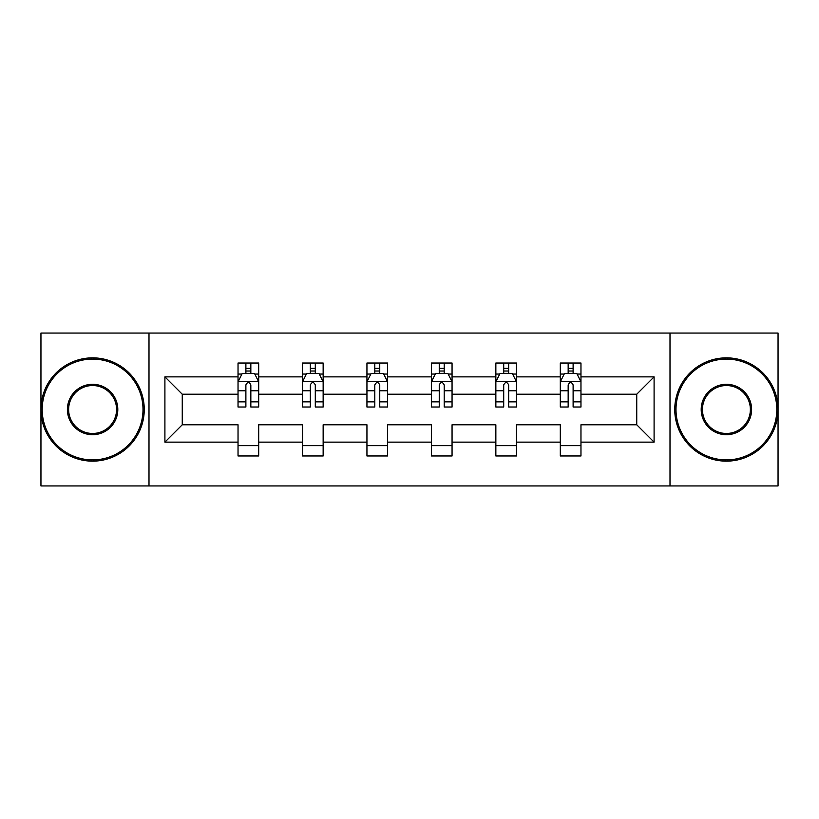 <?xml version="1.0" encoding="UTF-8"?>
<svg xmlns="http://www.w3.org/2000/svg" width="819" height="819" viewBox="0 0 819 819"><rect width="100%" height="100%" fill="white"/><g stroke="black" fill="none" stroke-linecap="round" stroke-linejoin="round"><path stroke-width="1.23" d="M670.003 485.933L778.05 485.933L778.05 333.067L670.003 333.067L670.003 485.933L148.997 485.933L148.997 333.067L40.95 333.067L40.95 485.933L148.997 485.933M580.968 442.137L580.968 424.785L636.742 424.785L654.094 442.137L580.968 442.137L580.968 455.978L560.309 455.978L560.309 442.137L516.513 442.137L516.513 455.978L495.853 455.978L495.853 442.137L452.057 442.137L452.057 455.978L431.398 455.978L431.398 442.137L387.602 442.137L387.602 455.978L366.943 455.978L366.943 442.137L323.147 442.137L323.147 455.978L302.487 455.978L302.487 442.137L258.691 442.137L258.691 455.978L238.032 455.978L238.032 442.137L164.906 442.137L164.906 376.863L238.032 376.863L238.032 363.022L258.691 363.022L258.691 376.863L302.487 376.863L302.487 363.022L323.147 363.022L323.147 376.863L366.943 376.863L366.943 363.022L387.602 363.022L387.602 376.863L431.398 376.863L431.398 363.022L452.057 363.022L452.057 376.863L495.853 376.863L495.853 363.022L516.513 363.022L516.513 376.863L560.309 376.863L560.309 363.022L580.968 363.022L580.968 376.863L654.094 376.863L654.094 442.137M670.003 333.067L148.997 333.067M560.309 376.863L560.309 394.215L516.513 394.215L516.513 376.863M516.513 442.137L516.513 424.785L560.309 424.785L560.309 442.137M495.853 376.863L495.853 394.215L452.057 394.215L452.057 376.863M452.057 442.137L452.057 424.785L495.853 424.785L495.853 442.137M431.398 376.863L431.398 394.215L387.602 394.215L387.602 376.863M387.602 442.137L387.602 424.785L431.398 424.785L431.398 442.137M366.943 376.863L366.943 394.215L323.147 394.215L323.147 376.863M323.147 442.137L323.147 424.785L366.943 424.785L366.943 442.137M302.487 376.863L302.487 394.215L258.691 394.215L258.691 376.863M258.691 442.137L258.691 424.785L302.487 424.785L302.487 442.137M238.032 376.863L238.032 394.215L182.258 394.215L182.258 424.785L238.032 424.785L238.032 442.137M164.906 376.863L182.258 394.215M636.742 424.785L636.742 394.215L580.968 394.215L580.968 376.863M568.161 373.351L573.116 373.351M503.705 373.351L508.66 373.351M439.25 373.351L444.205 373.351M374.795 373.351L379.75 373.351M310.34 373.351L315.295 373.351M245.884 373.351L250.839 373.351M238.032 445.649L258.691 445.649M302.487 445.649L323.147 445.649M366.943 445.649L387.602 445.649M431.398 445.649L452.057 445.649M495.853 445.649L516.513 445.649M560.309 445.649L580.968 445.649M182.258 424.785L164.906 442.137M654.094 376.863L636.742 394.215M250.839 368.386L245.884 368.386M241.912 374.048L238.032 374.048L238.032 363.022L245.884 363.022L245.884 373.556M238.032 401.842L238.032 407.023L245.884 407.023L245.884 401.842L238.032 401.842L238.032 394.215M258.691 394.215L258.691 407.023L250.839 407.023L250.839 384.92C249.191 381.736 247.543 381.736 245.884 384.92L245.884 401.842M254.811 374.048L258.691 374.048L258.691 363.022L250.839 363.022L250.839 373.556M258.691 381.818L254.555 373.556L242.168 373.556L238.032 381.818M92.598 359.091A50.409 50.409 0 0 0 42.189 409.5A50.409 50.409 0 0 0 92.598 459.909A50.409 50.409 0 0 0 143.008 409.5A50.409 50.409 0 0 0 92.598 359.091M92.598 461.148A51.648 51.648 0 0 1 40.95 409.5A51.648 51.648 0 0 1 92.598 357.852A51.648 51.648 0 0 1 144.246 409.5A51.648 51.648 0 0 1 92.598 461.148M92.598 384.295A25.205 25.205 0 0 1 117.803 409.5A25.205 25.205 0 0 1 92.598 434.705A25.205 25.205 0 0 1 67.393 409.5A25.205 25.205 0 0 1 92.598 384.295M92.598 433.466A23.966 23.966 0 0 0 116.564 409.5A23.966 23.966 0 0 0 92.598 385.534A23.966 23.966 0 0 0 68.632 409.5A23.966 23.966 0 0 0 92.598 433.466M726.402 359.091A50.409 50.409 0 0 0 675.992 409.5A50.409 50.409 0 0 0 726.402 459.909A50.409 50.409 0 0 0 776.811 409.5A50.409 50.409 0 0 0 726.402 359.091M726.402 461.148A51.648 51.648 0 0 1 674.754 409.5A51.648 51.648 0 0 1 726.402 357.852A51.648 51.648 0 0 1 778.05 409.5A51.648 51.648 0 0 1 726.402 461.148M726.402 384.295A25.205 25.205 0 0 1 751.607 409.5A25.205 25.205 0 0 1 726.402 434.705A25.205 25.205 0 0 1 701.197 409.5A25.205 25.205 0 0 1 726.402 384.295M726.402 433.466A23.966 23.966 0 0 0 750.368 409.5A23.966 23.966 0 0 0 726.402 385.534A23.966 23.966 0 0 0 702.436 409.5A23.966 23.966 0 0 0 726.402 433.466M315.295 368.386L310.34 368.386M306.367 374.048L302.487 374.048L302.487 363.022L310.34 363.022L310.34 373.556M302.487 401.842L302.487 407.023L310.34 407.023L310.34 401.842L302.487 401.842L302.487 394.215M323.147 394.215L323.147 407.023L315.295 407.023L315.295 384.92C313.646 381.736 311.998 381.736 310.34 384.92L310.34 401.842M319.267 374.048L323.147 374.048L323.147 363.022L315.295 363.022L315.295 373.556M323.147 381.818L319.011 373.556L306.623 373.556L302.487 381.818M379.75 368.386L374.795 368.386M370.823 374.048L366.943 374.048L366.943 363.022L374.795 363.022L374.795 373.556M366.943 401.842L366.943 407.023L374.795 407.023L374.795 401.842L366.943 401.842L366.943 394.215M387.602 394.215L387.602 407.023L379.75 407.023L379.75 384.92C378.102 381.736 376.453 381.736 374.795 384.92L374.795 401.842M383.722 374.048L387.602 374.048L387.602 363.022L379.75 363.022L379.75 373.556M387.602 381.818L383.466 373.556L371.079 373.556L366.943 381.818M444.205 368.386L439.25 368.386M435.278 374.048L431.398 374.048L431.398 363.022L439.25 363.022L439.25 373.556M431.398 401.842L431.398 407.023L439.25 407.023L439.25 401.842L431.398 401.842L431.398 394.215M452.057 394.215L452.057 407.023L444.205 407.023L444.205 384.92C442.557 381.736 440.898 381.736 439.25 384.92L439.25 401.842M448.177 374.048L452.057 374.048L452.057 363.022L444.205 363.022L444.205 373.556M452.057 381.818L447.921 373.556L435.534 373.556L431.398 381.818M508.66 368.386L503.705 368.386M499.733 374.048L495.853 374.048L495.853 363.022L503.705 363.022L503.705 373.556M495.853 401.842L495.853 407.023L503.705 407.023L503.705 401.842L495.853 401.842L495.853 394.215M516.513 394.215L516.513 407.023L508.66 407.023L508.66 384.92C507.012 381.736 505.354 381.736 503.705 384.92L503.705 401.842M512.633 374.048L516.513 374.048L516.513 363.022L508.66 363.022L508.66 373.556M516.513 381.818L512.377 373.556L499.989 373.556L495.853 381.818M573.116 368.386L568.161 368.386M564.189 374.048L560.309 374.048L560.309 363.022L568.161 363.022L568.161 373.556M560.309 401.842L560.309 407.023L568.161 407.023L568.161 401.842L560.309 401.842L560.309 394.215M580.968 394.215L580.968 407.023L573.116 407.023L573.116 384.92C571.467 381.736 569.809 381.736 568.161 384.92L568.161 401.842M577.088 374.048L580.968 374.048L580.968 363.022L573.116 363.022L573.116 373.556M580.968 381.818L576.832 373.556L564.445 373.556L560.309 381.818M258.589 381.613L238.134 381.613M258.691 401.842L250.839 401.842M245.884 390.765L238.032 390.765M258.691 390.765L250.839 390.765M250.839 371.017L245.884 371.017M323.044 381.613L302.59 381.613M323.147 401.842L315.295 401.842M310.34 390.765L302.487 390.765M323.147 390.765L315.295 390.765M315.295 371.017L310.34 371.017M387.5 381.613L367.045 381.613M387.602 401.842L379.75 401.842M374.795 390.765L366.943 390.765M387.602 390.765L379.75 390.765M379.75 371.017L374.795 371.017M451.955 381.613L431.5 381.613M452.057 401.842L444.205 401.842M439.25 390.765L431.398 390.765M452.057 390.765L444.205 390.765M444.205 371.017L439.25 371.017M516.41 381.613L495.956 381.613M516.513 401.842L508.66 401.842M503.705 390.765L495.853 390.765M516.513 390.765L508.66 390.765M508.66 371.017L503.705 371.017M580.866 381.613L560.411 381.613M580.968 401.842L573.116 401.842M568.161 390.765L560.309 390.765M580.968 390.765L573.116 390.765M573.116 371.017L568.161 371.017"/></g></svg>
